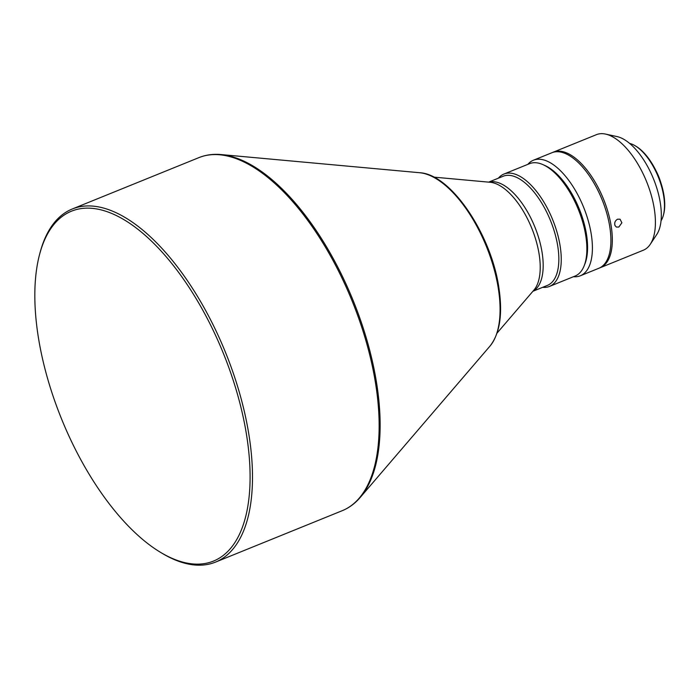 <?xml version="1.0" encoding="UTF-8"?>
<svg xmlns="http://www.w3.org/2000/svg" width="699" height="699" viewBox="0 0 699 699"><rect width="100%" height="100%" fill="white"/><g stroke="black" fill="none" stroke-linecap="round" stroke-linejoin="round"><path stroke-width="1.05" d="M553.346 152.146L596.422 134.662A62.351 28.834 67.9 0 1 605.561 134.086A62.351 28.834 67.9 0 1 654.404 209.595A62.351 28.834 67.9 0 1 650.271 244.283A62.351 28.834 67.9 0 1 643.307 250.225L600.231 267.708A62.351 28.834 -112.1 0 0 611.328 227.07A62.351 28.834 -112.1 0 0 553.346 152.146A62.351 28.834 -112.1 0 0 552.638 152.452M617.575 219.198C615.076 220.683 614.22 222.815 615.006 225.576L616.396 227.053L618.825 227.044L621.874 222.789L620.074 219.215L617.575 219.198M605.561 134.086L617.007 136.567A55.431 25.636 67.9 0 1 660.424 203.689A55.431 25.636 67.9 0 1 656.745 234.523L650.271 244.283M629.65 143.417A43.993 20.341 67.9 0 1 635.12 145.75A43.993 20.341 67.9 0 1 663.77 196.62A43.993 20.341 67.9 0 1 663.351 215.318A43.993 20.341 67.9 0 1 661.044 220.797M635.12 145.75L636.081 146.318A42.954 19.86 67.9 0 1 664.05 195.991A42.954 19.86 67.9 0 1 663.639 214.243L663.351 215.318M573.398 276.717A62.351 28.834 -112.1 0 0 580.31 275.79L598.807 268.285A62.351 28.834 -112.1 0 0 609.904 227.647A62.351 28.834 -112.1 0 0 551.922 152.723L533.424 160.228A62.351 28.834 -112.1 0 0 527.815 164.37M580.31 275.79A62.351 28.834 -112.1 0 0 591.398 235.152A62.351 28.834 -112.1 0 0 548.462 161.775A62.351 28.834 -112.1 0 0 533.424 160.228M584.513 264.834A58.891 27.235 -112.1 0 0 579.925 210.626A58.891 27.235 -112.1 0 0 546.076 166.056A58.891 27.235 -112.1 0 0 544.075 165.147M656.108 170.975A31.175 14.417 67.9 0 1 660.826 182.605M542.669 287.324A60.621 28.039 -112.1 0 0 549.484 286.424L575.102 276.035A60.621 28.039 -112.1 0 0 585.308 262.291L585.788 260.5A58.891 27.235 -112.1 0 0 586.356 235.476A58.891 27.235 -112.1 0 0 548.007 167.376L546.417 166.432A60.621 28.039 -112.1 0 0 544.137 165.182A60.621 28.039 -112.1 0 0 529.519 163.68L503.9 174.068A60.621 28.039 -112.1 0 0 498.387 178.175M585.308 262.291A60.621 28.039 -112.1 0 0 585.893 236.524A60.621 28.039 -112.1 0 0 546.417 166.432M549.484 286.424A60.621 28.039 -112.1 0 0 560.275 246.922A60.621 28.039 -112.1 0 0 518.527 175.58A60.621 28.039 -112.1 0 0 503.9 174.068M532.909 291.282L547.413 285.393A58.891 27.235 -112.1 0 0 557.889 247.018A58.891 27.235 -112.1 0 0 503.131 176.253L488.627 182.142M160.822 552.525L162.413 553.468A190.53 88.109 -112.1 0 0 169.56 557.383A190.53 88.109 -112.1 0 0 215.51 562.11A190.53 88.109 -112.1 0 0 249.412 437.958A190.53 88.109 -112.1 0 0 118.201 213.737A190.53 88.109 -112.1 0 0 72.25 209.001A190.53 88.109 -112.1 0 0 40.184 252.199L39.703 253.99A188.8 87.305 -112.1 0 0 160.822 552.525A188.8 87.305 -112.1 0 0 167.909 556.395A188.8 87.305 -112.1 0 0 247.035 438.055A188.8 87.305 -112.1 0 0 117.013 215.877A188.8 87.305 -112.1 0 0 39.703 253.99M599.506 267.97A62.351 28.834 -112.1 0 0 600.231 267.708M533.014 291.151A58.891 27.235 -112.1 0 0 542.232 253.37A58.891 27.235 -112.1 0 0 488.793 182.151M497.059 333.091L533.949 290.059A59.791 27.645 -112.1 0 0 539.252 255.03A59.791 27.645 -112.1 0 0 490.226 182.282L433.782 177.127M221.059 154.566L419.645 172.723A96.182 44.474 67.9 0 1 498.518 289.744A96.182 44.474 67.9 0 1 489.982 346.101L360.177 497.478A190.233 87.969 -112.1 0 0 377.058 386.023A190.233 87.969 -112.1 0 0 221.059 154.566C213.143 153.841 205.759 154.863 198.9 157.625A190.53 88.109 67.9 0 1 376.062 386.573A190.53 88.109 67.9 0 1 342.161 510.724L215.51 562.11M198.9 157.625L72.25 209.001M419.645 172.723C451.362 174.156 491.834 235.519 499.034 288.827C502.773 314.567 499.75 333.659 489.982 346.101M360.177 497.478C355.005 503.516 349.002 507.937 342.161 510.724"/></g></svg>

